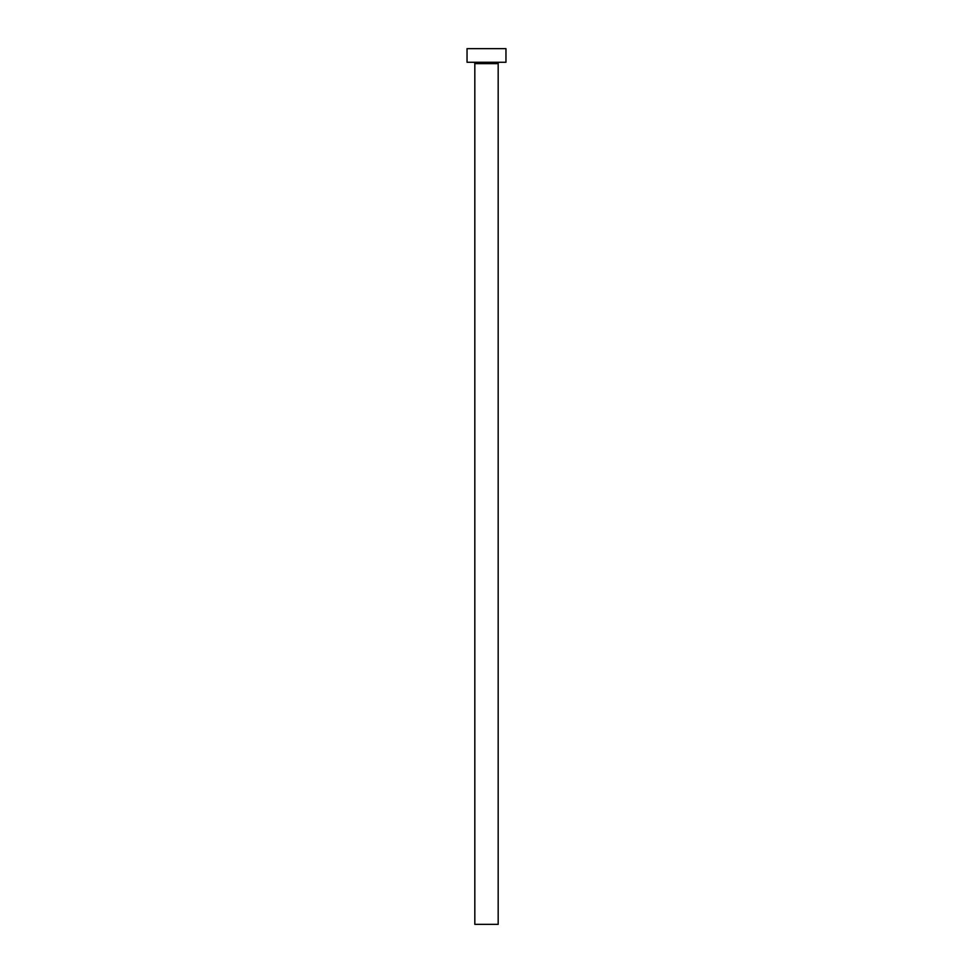 <?xml version="1.0" encoding="UTF-8"?>
<svg xmlns="http://www.w3.org/2000/svg" width="973" height="973" viewBox="0 0 973 973"><rect width="100%" height="100%" fill="white"/><g stroke="black" fill="none" stroke-linecap="round" stroke-linejoin="round"><path stroke-width="1.46" d="M498.176 63.634A1.362 1.362 0 0 1 499.538 62.272A1.362 1.362 0 0 0 498.176 63.634L474.824 63.634L474.824 924.35L498.176 924.35L498.176 63.634L498.176 924.35L474.824 924.35L474.824 63.634A1.362 1.362 0 0 0 473.462 62.272A1.362 1.362 0 0 1 474.824 63.634L498.176 63.634M467.04 48.65L467.04 62.272L505.96 62.272L505.96 48.65L467.04 48.65L467.04 62.272L505.96 62.272L505.96 48.65L467.04 48.65"/></g></svg>

